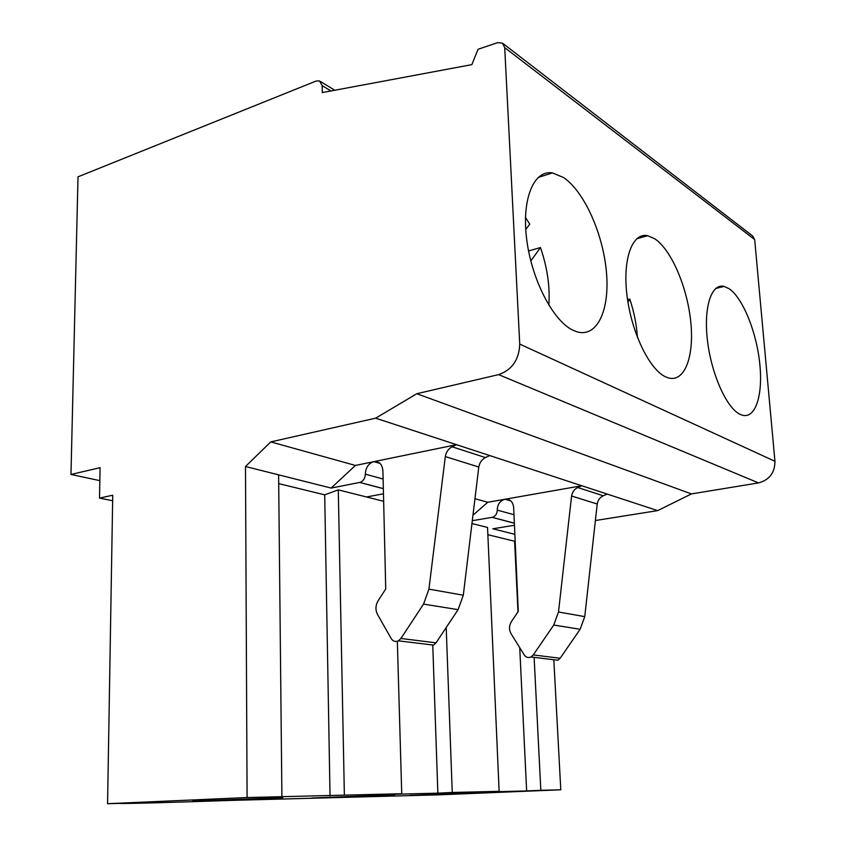 <?xml version="1.0" encoding="UTF-8"?>
<svg xmlns="http://www.w3.org/2000/svg" width="846" height="846" viewBox="0 0 846 846"><rect width="100%" height="100%" fill="white"/><g stroke="black" fill="none" stroke-linecap="round" stroke-linejoin="round"><path stroke-width="1.27" d="M487.856 534.704L514.59 541.239L517.995 611.87M519.73 647.655L526.635 790.936L476.562 792.194L499.129 791.317L487.539 527.449L471.962 523.526M519.74 344.089C519.106 359.751 512.063 369.935 498.611 374.619L758.524 482.907C769.374 479.978 774.851 472.777 774.947 461.292L754.674 239.577L504.713 47.63L519.74 344.089L774.947 461.292M330.035 795.864L324.705 494.847L338.284 489.866L344.375 795.145L247.095 797.545L107.569 803.7L112.74 495.227L99.511 498.093L100.082 467.669L70.979 474.469L78.012 176.814L316.14 81.026L319.502 80.909L322.167 85.615L322.294 92.584L471.867 64.634L478.064 49.269L497.585 42.66L502.492 43.146L504.713 47.63M278.704 483.616L324.705 494.847M107.569 803.7L119.582 803.383C119.677 803.912 174.16 802.41 229.911 800.432L438.746 794.838L560.782 789.794L553.823 659.753M192.835 801.162L282.765 797.651L192.835 801.162M526.635 790.936L540.827 790.291L534.122 657.353M514.59 541.239L515.151 541.091M278.609 474.839L245.488 466.506L270.773 441.898L355.405 465.448L373.816 461.662C368.518 463.397 365.694 467.563 365.324 474.162C365.102 478.476 363.272 481.226 359.846 482.421L331.135 488.068L278.609 474.839L281.908 796.689M397.334 641.279L401.734 793.728L377.295 794.68L437.858 793.157L432.761 645.012M245.488 466.506L247.095 797.545M270.773 441.898L375.656 418.167L456.544 444.689L452.124 446.783L485.424 457.58C481.808 459.452 479.597 462.593 478.783 467.024L463.301 595.203L458.088 609.649L436.018 642.833L433.564 645.107L427.685 644.398M691.436 493.916L416.792 393.728L375.656 418.178L657.649 510.614L691.436 493.916L758.524 482.907M416.792 393.728L498.611 374.619M446.202 627.521L452.25 792.48L437.858 793.157M540.827 790.291L560.782 789.794M409.94 795.399L487.254 792.364L409.94 795.399M311.719 798L394.775 794.743L311.719 798M452.25 792.48L499.129 791.317M344.375 795.145L401.734 793.728M502.841 43.41L752.707 236.023L754.674 239.577M595.394 520.533L657.649 510.614M514.854 534.334L492.816 528.782L514.453 525.26M474.955 498.706L487.761 502.27L504.967 499.246C500.039 500.695 497.459 504.322 497.237 510.127C497.088 513.934 495.428 516.335 492.235 517.34L472.301 520.692M729.051 288.676L724.081 286.403C711.37 283.093 703.396 307.394 707.51 340.875C711.475 374.302 726.619 407.92 739.901 414.244L741.614 414.984C755.267 419.775 763.155 395.664 759.793 363.875C756.588 332.15 742.862 297.929 729.051 288.676M99.839 480.634L70.979 474.469M112.645 500.737L99.511 498.093M383.65 501.287L338.284 489.866M654.91 238.879L647.687 235.696C632.406 232.29 622.466 258.707 626.981 295.339C631.317 331.918 649.115 368.951 665.168 376.639L667.674 377.686C684.277 383.301 694.291 357.361 690.854 322.686C687.597 288.095 671.661 250.13 654.91 238.879M563.563 177.533C584.29 191.492 603.124 234.035 606.434 272.052C609.955 310.154 597.117 338.241 576.528 331.674L572.657 330.077C552.935 320.581 531.626 279.571 526.677 239.259C521.517 198.895 533.826 169.76 552.459 172.912L563.563 177.533M366.53 496.983L383.471 493.789M627.954 302.17L629.773 299.061C634.014 311.751 636.573 324.547 637.44 337.448M627.552 299.621L629.773 299.061M525.482 217.433L529.755 224.169L525.747 229.499M530.802 260.98L540.467 247.55C547.351 267.6 550.143 286.805 548.811 305.152M528.549 250.966L540.467 247.55M487.761 502.27L472.967 515.203M577.744 487.518C574.349 489.157 572.298 491.991 571.579 495.999L558.497 611.996L553.749 625.035L533.276 654.931L530.992 656.972C528.274 658.114 526.011 657.416 524.213 654.889L511.047 633.675C508.88 629.667 509.006 625.638 511.418 621.599L518.291 611.436L513.67 507.737C513.046 501.826 510.17 498.992 505.02 499.235L581.805 485.752L577.744 487.518L603.24 495.788L607.227 494.085M571.579 495.999L597.223 504.005C597.911 500.113 599.92 497.374 603.24 495.788M597.223 504.005L584.755 616.628L580.134 629.276L560.137 658.262L557.895 660.25L552.417 659.584M355.405 465.448L331.135 488.068M478.783 467.024L445.313 456.576L428.922 589.144L423.55 604.097L400.919 638.476L398.424 640.834C395.473 642.156 393.062 641.374 391.18 638.508L377.496 614.429C375.264 609.871 375.487 605.292 378.151 600.66L385.734 588.985L382.931 471.116C382.392 464.422 379.368 461.271 373.858 461.652L456.544 444.689M445.313 456.576C446.17 451.997 448.433 448.729 452.124 446.783M489.749 455.571L485.424 457.58M322.167 85.615L330.966 90.966M359.698 482.453L383.344 488.692M365.324 474.162L383.111 479.016M492.097 517.361L514.357 523.23M497.237 510.127L513.977 514.696M558.497 611.996L584.755 616.628M553.749 625.035L580.134 629.276M533.276 654.931L560.137 658.262M423.55 604.097L458.088 609.649M400.919 638.476L436.018 642.833M428.922 589.144L463.301 595.203M320.528 81.533L334.783 90.247M359.846 482.421L383.344 488.618M715.705 288.475L724.081 286.403M492.235 517.34L514.357 523.166M530.992 656.972L557.895 660.25M505.02 499.235L510.783 500.895M398.424 640.834L433.564 645.107M373.858 461.652L379.991 463.407M636.731 238.741L647.687 235.696M538.098 177.491L552.459 172.912"/></g></svg>
